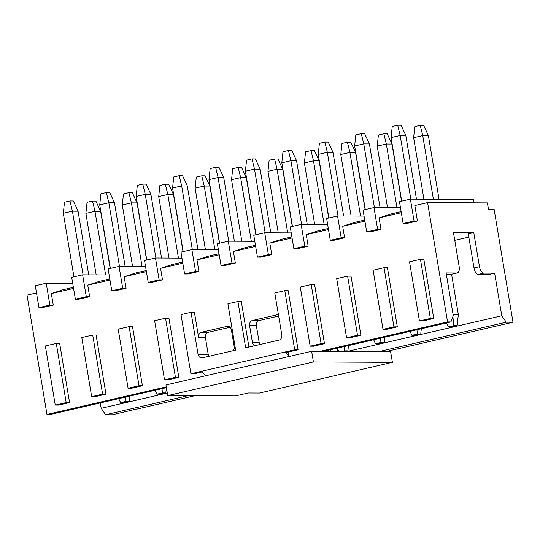 <?xml version="1.0" encoding="UTF-8"?>
<svg xmlns="http://www.w3.org/2000/svg" width="540" height="540" viewBox="0 0 540 540"><rect width="100%" height="100%" fill="white"/><g stroke="black" fill="none" stroke-linecap="round" stroke-linejoin="round"><path stroke-width="0.81" d="M311.634 351.297L165.962 384.946L167.744 395.597L313.416 361.949L311.634 351.297L390.616 351.689L392.398 362.34L313.416 361.949M167.744 395.597L235.447 395.935L248.191 392.992L259.477 393.046L392.398 362.34M337.399 351.425L336.872 348.266M330.359 349.772L330.629 351.392M231.957 263.027L228.305 241.191L217.377 243.716L221.036 265.552L231.957 263.027L235.346 263.041L233.415 251.505L245.167 247.657L255.467 245.282M235.346 263.041L224.417 265.565L221.036 265.552M254.806 241.319L228.305 241.191M218.383 249.73L191.889 249.601L195.541 271.438L198.923 271.458L196.992 259.916L208.751 256.068L219.051 253.692M196.992 259.916L219.233 254.779M191.889 249.601L180.961 252.126L184.613 273.962L195.541 271.438M184.613 273.962L188.001 273.976L198.923 271.458M201.683 372.053L194.299 373.761L190.91 373.748L181.015 314.624L191.032 312.309L194.42 312.329L198.605 337.358A4.34 3.713 -89.7 0 1 201.535 332.255L208.305 332.289L230.087 327.26M191.032 312.309L198.072 354.389L208.231 354.436L205.376 337.392A4.34 3.713 90.3 0 1 208.305 332.289M206.105 375.678L204.849 374.645L205.058 375.914M198.072 354.389A4.34 3.713 90.3 0 0 201.697 357.892A4.34 3.713 90.3 0 0 202.426 357.804L235.656 350.129L227.907 303.791L237.917 301.482L241.306 301.496L248.933 347.065M237.917 301.482L245.673 347.821L278.903 340.139A4.34 3.713 90.3 0 0 281.833 335.036L274.793 292.964L284.81 290.648L288.191 290.668L298.087 349.785L294.698 349.772L284.81 290.648M233.267 350.683A4.34 3.713 -89.7 0 0 234.232 346.835L231.383 329.791A4.34 3.713 -89.7 0 0 227.765 326.288A4.34 3.713 -89.7 0 0 227.029 326.369L201.535 332.255M278.404 314.53A4.34 3.713 -89.7 0 0 278.012 314.591L252.518 320.483A4.34 3.713 -89.7 0 0 249.588 325.586L252.443 342.63A4.34 3.713 -89.7 0 0 254.583 345.762M259.943 344.52A4.34 3.713 90.3 0 1 259.214 342.664L256.358 325.62A4.34 3.713 90.3 0 1 259.288 320.517L278.654 316.042M204.849 374.645L200.927 371.432L190.91 373.748M233.415 251.505L255.65 246.368M200.927 371.432L294.698 349.772M288.819 356.569L288.603 355.293L284.688 352.08L288.07 352.1L298.087 349.785M291.222 232.909L264.722 232.774L268.373 254.617L271.762 254.63L269.831 243.088L281.59 239.247L291.884 236.871M268.373 254.617L257.452 257.141L260.834 257.155L271.762 254.63M257.452 257.141L253.793 235.298L264.722 232.774M288.603 355.293L288.07 352.1M208.96 356.299A4.34 3.713 90.3 0 1 208.231 354.436M269.831 243.088L292.066 237.958M327.638 224.498L301.138 224.363L304.79 246.2L308.178 246.22L306.248 234.677L318.006 230.837L328.3 228.454M304.79 246.2L293.868 248.724L297.25 248.744L308.178 246.22M293.868 248.724L290.216 226.888L301.138 224.363M314.597 284.567L311.209 284.553L321.104 343.67L324.486 343.69L314.597 284.567M321.104 343.67L310.176 346.194L313.565 346.214L324.486 343.69M310.176 346.194L300.287 287.078L311.209 284.553M306.248 234.677L328.482 229.541M182.628 262.103L172.334 264.485L160.576 268.326L182.81 263.189M320.099 351.344L447.559 321.901L427.592 202.595L414.842 205.538L417.427 220.982L406.505 223.506L403.117 223.493L399.465 201.65L410.393 199.132L414.045 220.968L417.427 220.982M401.315 212.72L379.08 217.856L381.011 229.392L370.089 231.917L366.701 231.903L363.049 210.067L373.97 207.542L377.629 229.379L381.011 229.392M364.898 221.13L342.664 226.267L344.594 237.809L333.673 240.334L330.284 240.314L326.632 218.477L337.554 215.953L341.213 237.789L344.594 237.809M160.576 268.326L162.506 279.869L151.585 282.393L148.196 282.373L144.544 260.537L155.466 258.012L159.125 279.848L162.506 279.869M146.394 271.6L124.16 276.737L126.09 288.279L115.169 290.804L111.78 290.783L108.128 268.947L119.05 266.423L122.708 288.266L126.09 288.279M109.978 280.017L87.743 285.154L89.674 296.69L78.746 299.214L75.364 299.201L71.712 277.358L82.634 274.84L86.285 296.676L89.674 296.69M73.562 288.428L51.327 293.564L53.258 305.1L42.329 307.625L38.948 307.611L35.289 285.775L46.217 283.25L49.869 305.087L53.258 305.1M36.491 292.93L27 295.124L46.967 414.43L166.286 386.87M347.625 276.136L351.014 276.156L360.902 335.279L349.981 337.797L346.592 337.784L336.704 278.66L347.625 276.136L357.521 335.259L360.902 335.279M384.041 267.725L387.43 267.746L397.325 326.862L386.397 329.387L383.015 329.373L373.12 270.25L384.041 267.725L393.937 326.849L397.325 326.862M433.742 318.452L422.813 320.976L419.432 320.956L409.536 261.839L420.464 259.315L423.846 259.335L433.742 318.452L430.353 318.438L419.432 320.956M178.821 377.339L167.893 379.856L164.511 379.843L154.616 320.72L165.537 318.202L168.925 318.215L178.821 377.339L175.433 377.318L164.511 379.843M142.405 385.749L131.477 388.274L128.088 388.253L118.199 329.137L129.121 326.612L132.509 326.626L142.405 385.749L139.016 385.729L128.088 388.253M69.566 402.57L58.644 405.095L55.256 405.081L45.36 345.958L56.288 343.433L59.67 343.454L69.566 402.57L66.184 402.557L55.256 405.081M105.982 394.16L95.06 396.684L91.672 396.664L81.783 337.547L92.705 335.023L96.093 335.036L105.982 394.16L102.6 394.146L91.672 396.664M347.247 351.473L501.775 315.779L494.647 273.173L489.179 274.435L478.46 274.381A6.514 3.321 -103 0 1 474.005 267.975L468.302 233.888L473.769 232.625L453.458 232.524L459.162 266.612A6.514 3.321 77 0 1 457.245 272.943A6.514 3.321 77 0 1 456.847 272.984L446.128 272.93L453.256 315.542L450.94 321.914L447.559 321.901M454.768 240.341L468.842 237.087M474.005 267.975L479.473 266.713L473.769 232.625M501.775 315.779L506.23 322.191L513 322.225L494.107 209.311L488.464 209.284L487.39 202.892L427.592 202.595M479.473 266.713A6.514 3.321 77 0 0 483.928 273.119L494.647 273.173M457.245 272.943L451.777 274.205A6.514 3.321 -103 0 1 451.386 274.246L446.344 274.219M166.415 387.639L50.348 414.45L46.967 414.43M137.032 408.935L112.408 414.754L105.638 414.72L101.183 408.314L100.278 402.914M101.183 408.314L167.319 393.039M323.48 351.358L450.94 321.914M474.14 202.824L473.58 199.442L410.393 199.132M414.045 220.968L403.117 223.493M401.132 211.633L390.839 214.009L379.08 217.856M400.471 207.671L373.97 207.542M377.629 229.379L366.701 231.903M364.716 220.043L354.422 222.426L342.664 226.267M364.055 216.081L337.554 215.953M341.213 237.789L330.284 240.314M357.521 335.259L346.592 337.784M393.937 326.849L383.015 329.373M420.464 259.315L430.353 318.438M124.16 276.737L135.918 272.896L146.212 270.52M145.55 266.558L119.05 266.423M122.708 288.266L111.78 290.783M109.796 278.93L99.502 281.306L87.743 285.154M109.134 274.968L82.634 274.84M86.285 296.676L75.364 299.201M73.379 287.341L63.086 289.717L51.327 293.564M72.718 283.379L46.217 283.25M49.869 305.087L38.948 307.611M181.966 258.147L155.466 258.012M159.125 279.848L148.196 282.373M165.537 318.202L175.433 377.318M129.121 326.612L139.016 385.729M56.288 343.433L66.184 402.557M92.705 335.023L102.6 394.146M378.769 351.635L506.23 322.191M385.54 351.668L513 322.225M194.758 395.732L136.991 409.077M187.988 395.699L105.638 414.72M278.262 232.841L267.968 171.335L269.129 160.265L274.597 159.003L277.978 159.023L282.71 169.256L292.275 226.415M282.71 169.256L277.067 169.229L267.968 171.335M287.726 232.888L277.067 169.229L274.597 159.003M252.032 158.895L255.413 158.909L260.145 169.148L254.502 169.121L245.396 171.221L246.564 160.157L252.032 158.895L254.502 169.121L265.154 232.781M256.034 234.785L245.396 171.221M260.145 169.148L270.797 232.808M451.582 274.239L458.332 314.57L457.164 325.64L453.776 325.62L448.315 326.882L451.697 326.903L457.164 325.64M453.087 314.543L458.332 314.57M215.609 167.306L218.997 167.319L223.729 177.559L218.086 177.532L208.98 179.631L210.148 168.568L215.609 167.306L218.086 177.532L228.737 241.191M219.618 243.196L208.98 179.631M223.729 177.559L234.38 241.218M238.181 167.414L241.562 167.434L246.294 177.674L240.651 177.64L231.545 179.746L232.713 168.676L238.181 167.414L240.651 177.64L251.309 241.306M241.839 241.259L231.545 179.746M246.294 177.674L255.859 234.826M125.604 397.069L126.022 401.328L120.562 402.59L118.739 398.648M129.965 396.056L129.404 401.348L126.022 401.328M120.562 402.59L123.944 402.604L129.404 401.348M162.02 388.651L162.439 392.918L156.978 394.18L155.156 390.238M166.381 387.646L165.821 392.931L162.439 392.918M156.978 394.18L160.36 394.193L165.821 392.931M384.885 337.176L384.325 342.461L380.943 342.448L375.482 343.703L378.864 343.724L384.325 342.461M375.482 343.703L373.66 339.768M380.525 338.182L380.943 342.448M421.301 328.766L420.748 334.051L417.359 334.031L411.899 335.293L415.28 335.313L420.748 334.051M411.899 335.293L410.076 331.358M416.941 329.771L417.359 334.031M348.469 345.587L347.909 350.872L344.527 350.858L341.955 351.452M345.344 351.466L347.909 350.872M338.749 351.432L337.244 348.179M344.108 346.592L344.527 350.858M452.885 316.562L453.776 325.62M448.315 326.882L446.492 322.94M420.262 125.354L423.65 125.375L428.382 135.608L422.739 135.581L413.633 137.686L414.801 126.617L420.262 125.354L422.739 135.581L433.39 199.24M423.927 199.199L413.633 137.686M428.382 135.608L439.034 199.274M397.697 125.246L401.085 125.26L405.817 135.5L400.174 135.472L391.068 137.572L392.236 126.508L397.697 125.246L400.174 135.472L410.825 199.132M401.706 201.137L391.068 137.572M405.817 135.5L416.468 199.159M369.401 143.91L363.757 143.883L354.652 145.989L355.82 134.919L361.28 133.657L364.662 133.677L369.401 143.91L380.052 207.569M374.409 207.542L363.757 143.883L361.28 133.657M365.29 209.547L354.652 145.989M391.966 144.025L386.323 143.998L377.217 146.097L378.385 135.034L383.846 133.772L387.234 133.785L391.966 144.025L401.531 201.177M396.974 207.657L386.323 143.998L383.846 133.772M387.511 207.61L377.217 146.097M347.429 142.182L350.818 142.196L355.55 152.435L349.906 152.408L340.801 154.508L341.969 143.444L347.429 142.182L349.906 152.408L360.558 216.068M351.095 216.02L340.801 154.508M355.55 152.435L365.114 209.588M324.864 142.067L328.246 142.088L332.978 152.321L327.341 152.294L318.236 154.4L319.403 143.33L324.864 142.067L327.341 152.294L337.993 215.953M328.874 217.958L318.236 154.4M332.978 152.321L343.636 215.987M288.448 150.478L291.829 150.498L296.561 160.738L290.918 160.704L281.819 162.81L282.98 151.74L288.448 150.478L290.918 160.704L301.577 224.37M292.451 226.368L281.819 162.81M296.561 160.738L307.213 224.397M311.013 150.593L314.395 150.606L319.127 160.846L313.49 160.819L304.385 162.925L305.552 151.855L311.013 150.593L313.49 160.819L324.142 224.478M314.678 224.431L304.385 162.925M319.127 160.846L328.691 217.998M187.312 185.969L181.669 185.942L172.564 188.048L173.732 176.978L179.192 175.716L182.581 175.736L187.312 185.969L197.964 249.629M192.321 249.601L181.669 185.942L179.192 175.716M183.202 251.606L172.564 188.048M209.878 186.084L204.235 186.057L195.129 188.156L196.297 177.093L201.757 175.831L205.146 175.844L209.878 186.084L219.443 243.236M214.886 249.716L204.235 186.057L201.757 175.831M205.423 249.669L195.129 188.156M165.341 184.241L168.73 184.255L173.462 194.495L167.819 194.468L158.713 196.567L159.881 185.504L165.341 184.241L167.819 194.468L178.47 258.127M169.007 258.079L158.713 196.567M173.462 194.495L183.026 251.647M146.786 260.017L136.148 196.459L137.315 185.389L142.776 184.126L146.165 184.147L150.896 194.38L161.548 258.046M150.896 194.38L145.253 194.353L136.148 196.459M155.905 258.012L145.253 194.353L142.776 184.126M132.59 266.49L122.297 204.984L123.464 193.914L128.925 192.652L132.314 192.672L137.045 202.905L146.61 260.057M137.045 202.905L131.402 202.878L122.297 204.984M142.054 266.537L131.402 202.878L128.925 192.652M110.369 268.434L99.731 204.869L100.899 193.799L106.36 192.544L109.742 192.557L114.473 202.797L125.132 266.456M114.473 202.797L108.837 202.77L99.731 204.869M119.489 266.429L108.837 202.77L106.36 192.544M69.944 200.954L73.325 200.968L78.057 211.208L72.414 211.181L63.315 213.28L64.476 202.216L69.944 200.954L72.414 211.181L83.072 274.84M73.946 276.844L63.315 213.28M78.057 211.208L88.709 274.867M92.509 201.062L95.891 201.083L100.622 211.316L94.986 211.288L85.88 213.394L87.048 202.325L92.509 201.062L94.986 211.288L105.638 274.948M96.174 274.907L85.88 213.394M100.622 211.316L110.187 268.475M205.376 337.392L198.605 337.358M228.494 326.376L227.029 326.369M252.443 342.63L259.214 342.664M256.358 325.62L249.588 325.586M278.411 314.597L278.012 314.591M252.518 320.483L259.288 320.517M483.928 273.119L478.46 274.381M451.386 274.246L456.847 272.984"/></g></svg>
